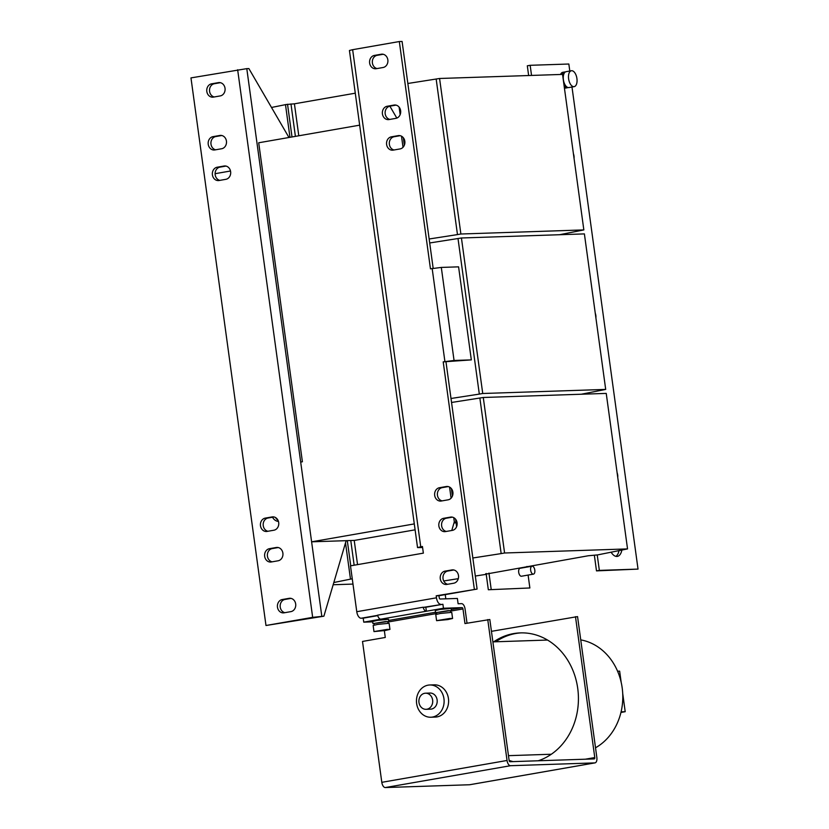 <?xml version="1.0" encoding="UTF-8"?>
<svg xmlns="http://www.w3.org/2000/svg" width="829" height="829" viewBox="0 0 829 829"><rect width="100%" height="100%" fill="white"/><g stroke="black" fill="none" stroke-linecap="round" stroke-linejoin="round"><path stroke-width="1.24" d="M513.068 761.613A65.19 55.906 88.1 0 1 509.12 760.421L489.825 619.522L464.976 623.563L462.976 608.942A1.347 0.684 -99.9 0 0 462.105 607.636L451.287 609.522M493.69 641.843A65.19 55.906 88.1 0 1 520.343 632.89A65.19 55.906 88.1 0 1 577.73 688.402A65.19 55.906 88.1 0 1 538.228 760.773M510.996 761.685A65.19 55.906 88.1 0 1 509.389 761.24M272.078 561.834A6.725 5.762 88.1 0 1 267.435 556.238A6.725 5.762 88.1 0 1 272.213 548.591L278.233 547.544M264.669 556.321A6.725 5.762 88.1 0 1 269.446 548.684L276.285 547.492A6.725 5.762 88.1 0 1 276.969 547.42A6.725 5.762 88.1 0 1 282.927 553.544A6.725 5.762 88.1 0 1 278.098 560.787L271.27 561.979A6.725 5.762 88.1 0 1 270.586 562.052A6.725 5.762 88.1 0 1 264.669 556.321M267.891 531.265A6.725 5.762 88.1 0 1 263.239 525.659A6.725 5.762 88.1 0 1 268.026 518.021L274.047 516.975M260.482 525.752A6.725 5.762 88.1 0 1 265.259 518.115L272.099 516.923A6.725 5.762 88.1 0 1 272.782 516.85A6.725 5.762 88.1 0 1 278.741 522.975A6.725 5.762 88.1 0 1 273.912 530.218L267.083 531.41A6.725 5.762 88.1 0 1 266.399 531.482A6.725 5.762 88.1 0 1 260.482 525.752M219.83 180.37A6.725 5.762 88.1 0 1 215.177 174.764A6.725 5.762 88.1 0 1 219.954 167.126L225.975 166.08M212.411 174.857A6.725 5.762 88.1 0 1 217.198 167.22L224.027 166.028A6.725 5.762 88.1 0 1 224.711 165.955A6.725 5.762 88.1 0 1 230.669 172.08A6.725 5.762 88.1 0 1 225.851 179.323L219.011 180.515A6.725 5.762 88.1 0 1 218.328 180.577A6.725 5.762 88.1 0 1 212.411 174.857M214.234 96.972A6.725 5.762 88.1 0 1 209.582 91.366A6.725 5.762 88.1 0 1 214.359 83.729L220.379 82.672M206.815 91.459A6.725 5.762 88.1 0 1 211.602 83.822L218.431 82.631A6.725 5.762 88.1 0 1 219.115 82.558A6.725 5.762 88.1 0 1 225.073 88.682A6.725 5.762 88.1 0 1 220.255 95.915L213.416 97.107A6.725 5.762 88.1 0 1 212.732 97.18A6.725 5.762 88.1 0 1 206.815 91.459M215.644 149.8A6.725 5.762 88.1 0 1 210.991 144.194A6.725 5.762 88.1 0 1 215.768 136.557L221.789 135.51M208.224 144.287A6.725 5.762 88.1 0 1 213.012 136.65L219.84 135.459A6.725 5.762 88.1 0 1 220.524 135.386A6.725 5.762 88.1 0 1 226.483 141.51A6.725 5.762 88.1 0 1 221.664 148.743L214.825 149.935A6.725 5.762 88.1 0 1 214.141 150.008A6.725 5.762 88.1 0 1 208.224 144.287M284.875 612.683A6.725 5.762 88.1 0 1 280.223 607.077A6.725 5.762 88.1 0 1 285.01 599.44L291.031 598.393M277.466 607.17A6.725 5.762 88.1 0 1 282.243 599.533L289.072 598.341A6.725 5.762 88.1 0 1 289.767 598.269A6.725 5.762 88.1 0 1 295.725 604.393A6.725 5.762 88.1 0 1 290.896 611.626L284.067 612.818A6.725 5.762 88.1 0 1 283.373 612.89A6.725 5.762 88.1 0 1 277.466 607.17M611.077 552.135A13.44 6.86 80.1 0 0 616.869 556.456A13.44 6.86 80.1 0 0 617.356 556.404A13.44 6.86 80.1 0 0 621.874 549.959M404.832 141.293A6.725 5.762 88.1 0 1 400.044 148.93L393.215 150.122A6.725 5.762 88.1 0 1 392.521 150.194A6.725 5.762 88.1 0 1 386.563 144.07A6.725 5.762 88.1 0 1 391.392 136.826L398.221 135.635A6.725 5.762 88.1 0 1 398.915 135.562A6.725 5.762 88.1 0 1 404.832 141.293M400.635 110.723A6.725 5.762 88.1 0 1 395.858 118.36L389.029 119.552A6.725 5.762 88.1 0 1 388.335 119.625A6.725 5.762 88.1 0 1 382.376 113.5A6.725 5.762 88.1 0 1 387.205 106.257L394.034 105.065A6.725 5.762 88.1 0 1 394.718 104.993A6.725 5.762 88.1 0 1 400.635 110.723M387.848 59.875A6.725 5.762 88.1 0 1 383.06 67.512L376.231 68.703A6.725 5.762 88.1 0 1 375.547 68.776A6.725 5.762 88.1 0 1 369.589 62.652A6.725 5.762 88.1 0 1 374.407 55.419L381.247 54.227A6.725 5.762 88.1 0 1 381.931 54.154A6.725 5.762 88.1 0 1 387.848 59.875M458.489 575.585A6.725 5.762 88.1 0 1 453.712 583.222L446.872 584.414A6.725 5.762 88.1 0 1 446.189 584.486A6.725 5.762 88.1 0 1 440.23 578.362A6.725 5.762 88.1 0 1 445.059 571.129L451.888 569.937A6.725 5.762 88.1 0 1 452.572 569.865A6.725 5.762 88.1 0 1 458.489 575.585M457.08 522.757A6.725 5.762 88.1 0 1 452.302 530.394L445.463 531.586A6.725 5.762 88.1 0 1 444.779 531.658A6.725 5.762 88.1 0 1 438.821 525.534A6.725 5.762 88.1 0 1 443.65 518.301L450.479 517.109A6.725 5.762 88.1 0 1 451.163 517.037A6.725 5.762 88.1 0 1 457.08 522.757M452.893 492.188A6.725 5.762 88.1 0 1 448.116 499.825L441.277 501.017A6.725 5.762 88.1 0 1 440.593 501.089A6.725 5.762 88.1 0 1 434.634 494.965A6.725 5.762 88.1 0 1 439.463 487.721L446.292 486.53A6.725 5.762 88.1 0 1 446.976 486.468A6.725 5.762 88.1 0 1 452.893 492.188M277.953 520.177A8.404 7.202 88.1 0 1 275.57 517.586M278.44 521.41A8.404 7.202 88.1 0 1 272.565 517.234M426.065 709.313L430.562 709.168A8.062 6.912 -91.9 0 0 431.381 709.085A8.062 6.912 -91.9 0 0 437.173 700.391A8.062 6.912 -91.9 0 0 430.023 693.044L425.536 693.199A8.062 6.912 -91.9 0 0 424.707 693.282A8.062 6.912 -91.9 0 0 418.914 701.966A8.062 6.912 -91.9 0 0 426.065 709.313A8.062 6.912 -91.9 0 0 426.894 709.23A8.062 6.912 -91.9 0 0 432.686 700.546A8.062 6.912 -91.9 0 0 425.536 693.199M429.754 684.982L434.241 684.837A16.134 13.834 88.1 0 1 448.551 699.531A16.134 13.834 88.1 0 1 436.966 716.909A16.134 13.834 88.1 0 1 435.318 717.075L430.821 717.23A16.134 13.834 -91.9 0 0 432.479 717.054A16.134 13.834 -91.9 0 0 444.054 699.686A16.134 13.834 -91.9 0 0 429.754 684.982A16.134 13.834 -91.9 0 0 428.106 685.158A16.134 13.834 -91.9 0 0 416.521 702.526A16.134 13.834 -91.9 0 0 430.821 717.23M374.045 623.698L372.946 623.605L372.656 621.47L377.236 620.393L388.511 619.304L388.801 621.429L387.765 621.823M372.946 623.605L388.801 621.429M374.231 625.066L374.014 623.46L385.33 621.584L387.734 621.574L387.951 623.19M387.153 629.408L389.951 629.398L385.34 630.486L373.972 631.584L387.153 629.408M373.972 631.584L373.143 625.47L377.755 624.382L389.122 623.284L389.951 629.398M436.665 612.776L435.567 612.683L435.277 610.548L439.857 609.47L451.121 608.382L451.422 610.507L450.385 610.9M435.567 612.683L451.422 610.507M436.852 614.144L436.634 612.527L447.95 610.662L450.354 610.652L450.572 612.258M449.774 618.475L452.572 618.475L447.961 619.564L436.593 620.662L449.774 618.475M436.593 620.662L435.753 614.548L440.375 613.46L451.743 612.362L452.572 618.475M595.896 317.859A5.378 2.746 80.1 0 0 595.854 315.548A5.378 2.746 80.1 0 0 595.263 313.248M617.74 477.359A5.378 2.746 80.1 0 0 617.698 475.048A5.378 2.746 80.1 0 0 617.108 472.748M574.041 158.36A5.378 2.746 80.1 0 0 574 156.049A5.378 2.746 80.1 0 0 573.419 153.748M533.42 574.134L521.472 576.228A4.031 2.062 -99.9 0 1 519.244 574.279A4.031 2.062 -99.9 0 1 518.757 570.031A4.031 2.062 -99.9 0 1 520.084 568.279L532.042 566.197A4.031 2.062 80.1 0 0 530.715 567.948A4.031 2.062 80.1 0 0 531.202 572.197A4.031 2.062 80.1 0 0 533.42 574.134A4.031 2.062 80.1 0 0 534.746 572.383A4.031 2.062 80.1 0 0 534.259 568.134A4.031 2.062 80.1 0 0 532.042 566.197M566.549 86.713A6.922 3.534 -99.9 0 1 563.938 84.579M575.782 74.506A8.062 4.114 -99.9 0 1 574.155 86.641A8.062 4.114 -99.9 0 1 569.761 82.879A8.062 4.114 -99.9 0 1 571.388 70.745A8.062 4.114 -99.9 0 1 575.782 74.506M574.155 86.641L568.922 87.553A8.062 4.114 -99.9 0 1 564.528 83.791A8.062 4.114 -99.9 0 1 566.145 71.667L571.388 70.745M568.01 87.511A8 4.083 -99.9 0 1 567.316 87.76L565.492 88.081A8 4.083 -99.9 0 1 564.404 87.998M567.316 87.76A8 4.083 -99.9 0 1 564.145 86.05M289.963 137.324L285.477 104.589L294.419 103.812L355.289 93.19M285.487 104.651L271.497 107.469M559.461 234.731L583.844 229.913L562.549 74.403L439.577 78.486L407.847 83.48M583.844 229.913L460.883 234.006L439.577 78.486M460.883 234.006L457.473 234.597L436.168 79.087M457.473 234.597L429.142 238.99M404.355 145.21L403.329 137.718M400.158 114.64L399.132 107.148M298.792 135.78L294.419 103.812M295.404 136.37L290.969 103.926M292.005 136.961L287.528 104.236M333.165 584.746L352.988 584.082M352.263 578.787L333.818 582.518M350.48 579.098L345.506 542.85M443.733 580.974L458.292 578.663M475.318 576.031L486.54 574.29L486.436 573.533M486.54 574.29L485.773 573.647M485.835 574.124L588.269 555.762L597.201 554.933M597.212 554.984L627.543 548.912L606.237 393.402L483.276 397.485L451.536 402.469M627.543 548.912L504.581 552.995L483.276 397.485M504.581 552.995L501.162 553.596L479.867 398.086M501.162 553.596L472.841 557.99M456.603 526.674L455.577 519.182M452.416 496.105L451.39 488.613M323.89 616.185L265.985 625.501L312.668 617.356L323.89 616.185L346.159 540.674L354.511 540.394L415.101 529.824M453.95 523.047L456.054 522.674M357.537 564.622L354.221 540.404M354.149 565.212L350.771 540.518M350.75 565.803L347.299 540.632M455.981 522.146L454.199 522.208M414.293 523.907L311.611 541.814L246.793 68.641L248.876 68.569L288.958 137.49M346.159 540.674L311.611 541.814L321.807 616.248M359.672 125.158L258.7 142.775L302.398 461.774L300.689 462.064M581.316 394.231L605.698 389.412L584.393 233.902L461.432 237.985L429.691 242.97M605.698 389.412L482.737 393.495L461.432 237.985M482.737 393.495L479.317 394.096L458.012 238.586M479.317 394.096L450.997 398.49M438.955 595.719L477.1 589.067L436.199 595.813L438.955 595.719L439.235 597.709A1.347 0.684 80.1 0 0 440.106 599.015L457.38 598.445L458.105 603.761L461.556 603.647A5.378 2.746 -99.9 0 1 465.048 608.869L467.017 623.201M384.345 630.641L385.278 637.46L362.511 641.439L381.806 782.327A5.378 2.746 -99.9 0 0 385.298 787.55L469.577 784.752A5.378 2.746 -99.9 0 0 469.774 784.731A5.378 2.746 -99.9 0 0 469.97 784.68M491.442 631.335L577.554 616.6L596.849 757.488A5.378 2.746 80.1 0 1 595.015 762.877A5.378 2.746 80.1 0 1 594.818 762.898L510.54 765.706A5.378 2.746 80.1 0 1 507.047 760.473L487.753 619.584M380.832 619.18A5.378 2.746 -99.9 0 1 377.578 615.17L423.122 607.222A6.725 3.43 80.1 0 0 423.754 607.315L442.904 604.268L443.453 608.248L363.755 622.154L363.206 618.165L377.713 615.636M423.122 607.222A5.378 2.746 80.1 0 0 426.375 611.232L425.826 607.242L423.754 607.315M442.904 604.268L425.826 607.242M372.708 621.854L363.755 622.154M443.453 608.248L462.105 607.636M509.12 760.411A1.347 0.684 80.1 0 0 509.99 761.716L594.269 758.908A1.347 0.684 80.1 0 0 594.32 758.908A1.347 0.684 80.1 0 0 594.776 757.561L585.326 759.209M575.481 616.672L594.776 757.561M495.763 641.77A65.19 55.906 88.1 0 1 521.379 632.859M265.985 625.501L190.971 77.895L246.793 68.641M562.673 75.366A6.922 3.534 -99.9 0 1 564.207 73.253M562.259 74.413A8 4.083 -99.9 0 1 564.57 72.009A8 4.083 -99.9 0 1 565.295 72.009M560.539 74.465A8 4.083 -99.9 0 1 562.746 72.32L564.57 72.009M528.104 575.067L529.866 587.968L488.333 589.751L486.229 574.342M526.923 566.466L527.006 567.067M529.866 587.968L488.333 589.751M491.182 589.253L488.965 573.088M597.222 554.922L599.346 570.393L638.029 569.098L571.989 87.014M569.803 71.025L568.839 64.02L530.156 65.304L531.544 75.429M615.885 556.352A13.44 6.86 80.1 0 0 619.014 550.539M530.156 65.304L527.317 65.802L528.643 75.532M594.383 555.409L596.497 570.88L638.029 569.098M596.497 570.88L599.346 570.393M389.879 106.185L396.811 118.091M453.743 517.648L454.313 521.804L451.784 530.487M420.738 546.788L417.536 547.586L349.434 50.486L352.646 49.688L420.738 546.788L422.448 546.487L423.36 553.14L350.491 565.855L356.771 611.709A6.725 3.43 -99.9 0 0 361.133 618.237L363.206 618.165M436.199 595.813L436.468 597.802A6.725 3.43 80.1 0 0 440.831 604.331M471.328 359.89L443.204 361.869L454.054 360.46L471.328 359.89L458.582 266.845L441.308 267.425L430.458 268.824L399.319 41.543L402.086 41.45L433.173 268.358M401.495 136.184L403.018 147.293M449.556 487.079L451.08 498.198M422.593 547.534L417.536 547.586M352.646 49.688L399.319 41.543M445.971 361.776L477.1 589.067M443.204 361.869L474.333 589.15M400.179 135.687L394.158 136.733A6.725 5.762 88.1 0 0 389.298 143.241A6.725 5.762 88.1 0 0 394.024 149.976M395.993 105.117L389.972 106.164A6.725 5.762 88.1 0 0 385.112 112.661A6.725 5.762 88.1 0 0 389.837 119.407M383.195 54.268L377.174 55.325A6.725 5.762 88.1 0 0 372.325 61.823A6.725 5.762 88.1 0 0 377.04 68.569M453.836 569.989L447.815 571.036A6.725 5.762 88.1 0 0 442.966 577.533A6.725 5.762 88.1 0 0 447.691 584.279M452.427 517.151L446.406 518.208A6.725 5.762 88.1 0 0 441.556 524.705A6.725 5.762 88.1 0 0 446.282 531.451M448.24 486.582L442.22 487.639A6.725 5.762 88.1 0 0 437.37 494.136A6.725 5.762 88.1 0 0 442.095 500.871M215.105 173.696L230.503 171.002M617.595 671.221L619.646 671.158L621.18 682.319M622.724 693.552L625.201 711.696L620.952 712.432M625.201 711.696L621.097 711.831M595.523 747.789A57.128 48.994 -91.9 0 0 622.185 687.894A57.128 48.994 -91.9 0 0 580.746 639.884M272.213 548.591L269.446 548.684M268.026 518.021L265.259 518.115M219.954 167.126L217.198 167.22M214.359 83.729L211.602 83.822M215.768 136.557L213.012 136.65M285.01 599.44L282.243 599.533M387.796 622.051L436.769 613.512M450.416 611.128L462.976 608.942M507.047 760.473L381.806 782.327M435.515 612.268L388.666 620.444M510.54 765.706L385.298 787.55M594.818 762.898L469.577 784.752M312.668 617.356L237.654 69.75M361.133 618.237L377.63 615.356M356.771 611.709L436.468 597.802M454.054 360.46L441.308 267.425M444.914 361.568L432.168 268.534M439.463 487.721L442.22 487.639M447.67 486.488L446.292 486.53M443.65 518.301L446.406 518.208M451.857 517.058L450.479 517.109M445.059 571.129L447.815 571.036M453.266 569.886L451.888 569.937M374.407 55.419L377.174 55.325M382.625 54.175L381.247 54.227M387.205 106.257L389.972 106.164M395.412 105.024L394.034 105.065M391.392 136.826L394.158 136.733M399.599 135.593L398.221 135.635M290.451 598.289L289.072 598.341M221.219 135.407L219.84 135.459M219.809 82.579L218.431 82.631M225.405 165.976L224.027 166.028M273.466 516.881L272.099 516.923M277.663 547.451L276.285 547.492M551.326 754.245L508.467 755.665M445.815 598.828L445.235 594.621M595.015 762.877L469.774 784.731M547.534 640.05L492.882 641.874"/></g></svg>
